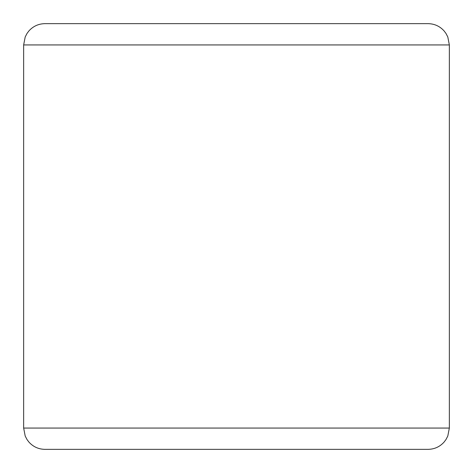 <?xml version="1.0" encoding="UTF-8"?>
<svg xmlns="http://www.w3.org/2000/svg" width="473" height="473" viewBox="0 0 473 473"><rect width="100%" height="100%" fill="white"/><g stroke="black" fill="none" stroke-linecap="round" stroke-linejoin="round"><path stroke-width="0.71" d="M236.5 23.65L428.065 23.65C434.421 23.768 439.742 26.169 444.029 30.857L445.944 33.388L447.795 36.947L449.35 44.935L23.65 44.935L25.205 36.947L27.056 33.388L28.971 30.857C33.258 26.169 38.579 23.768 44.935 23.65L236.5 23.65M428.065 449.35L44.935 449.35C38.579 449.232 33.258 446.831 28.971 442.143L27.056 439.612L25.205 436.053L23.65 428.065L449.35 428.065L447.795 436.053L445.944 439.612L444.029 442.143C439.742 446.831 434.421 449.232 428.065 449.35M162.003 23.65L44.935 23.65M449.35 428.065L449.35 44.935M23.65 428.065L23.65 44.935"/></g></svg>
